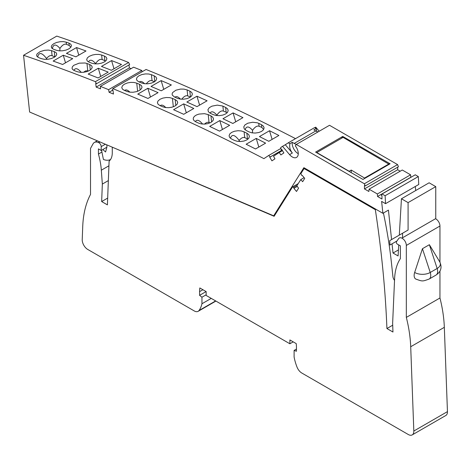 <?xml version="1.0" encoding="UTF-8"?>
<svg xmlns="http://www.w3.org/2000/svg" width="471" height="471" viewBox="0 0 471 471"><rect width="100%" height="100%" fill="white"/><g stroke="black" fill="none" stroke-linecap="round" stroke-linejoin="round"><path stroke-width="0.71" d="M389.181 164.308L343.088 137.379L316.795 152.557L349.176 171.25L351.254 170.055L364.96 178.291M389.028 163.902L364.813 177.885M351.254 170.055L351.254 172.674M280.904 148.436L268.635 155.518L270.283 156.914L269.771 157.249L271.938 160.835L274.952 158.845L273.557 156.248L279.221 152.504L280.857 154.935L283.872 152.945L281.711 149.36L281.193 149.701L280.698 147.547L282.541 146.328L289.577 154.623A8.413 4.857 -120 0 0 296.53 157.402A8.413 4.857 -120 0 0 295.299 145.88L296.3 144.462L329.512 125.286L397.577 164.585L398.425 166.769L365.213 185.939L364.46 185.509L364.46 188.924L397.671 169.754L400.197 171.209M396.971 240.981L389.97 245.02L389.729 240.64L408.086 230.042L408.086 202.607L435.757 186.628L429.116 182.795L401.445 198.774L408.086 202.607M399.308 235.111L401.445 198.774M397.671 167.205L397.671 169.754M268.635 155.518L263.901 158.645A2250.491 1299.324 -120 0 0 112.869 88.654L112.263 90.096L113.011 90.397L113.458 94.035L109.089 92.281L112.622 90.238M298.273 153.711A8.413 4.857 -120 0 1 292.255 142.319L289.924 143.667C289.206 146.917 290.012 150.037 292.344 153.028L289.577 154.623M96.449 83.756L95.407 81.654L128.618 62.478L129.66 64.58L96.449 83.756L95.707 83.455L96.155 87.094L100.523 88.848L100.388 86.37L108.595 89.661L109.089 92.281M37.621 57.073C38.946 51.94 41.913 52.422 46.529 58.51C48.595 56.02 50.45 55.089 52.098 55.719L54.877 56.897M54.842 56.885L54.277 51.586L56.131 52.67L56.785 54.136L56.061 55.843L54.177 57.35L51.051 58.639L47.907 59.258L44.604 59.328L41.825 58.775A2250.491 1299.324 -120 0 0 39.105 57.821L36.815 56.161L36.614 55.072L37.18 53.782L40.053 51.663L44.504 50.315L48.325 50.067L51.557 50.633L52.098 55.719M394.533 280.369A4.698 2.714 -120 0 1 392.926 276.636L391.531 263.625A409.782 236.589 -120 0 0 383.423 213.004M91.922 63.238L94.706 63.85L98.009 63.844L101.506 63.155L104.291 61.978L106.175 60.459L106.893 58.71L106.234 57.191L104.374 56.043A2250.491 1299.324 -120 0 0 101.648 55.013L98.863 54.412L95.56 54.436L92.41 55.03L89.284 56.314L87.394 57.827L86.676 59.564L87.335 61.065L89.19 62.207A2250.491 1299.324 -120 0 1 91.922 63.238M75.902 56.814A2250.491 1299.324 -120 0 0 66.44 53.388L76.543 47.553A2250.491 1299.324 -120 0 1 86.005 50.986L75.902 56.814M56.491 50.309L59.269 50.856L62.572 50.791L66.064 50.067L68.843 48.878L70.727 47.377L71.451 45.663L70.797 44.203L68.943 43.12A2250.491 1299.324 -120 0 0 66.223 42.166L63.444 41.625L60.141 41.707L56.655 42.443L53.877 43.638L51.993 45.134L51.268 46.829L51.916 48.277L53.771 49.355A2250.491 1299.324 -120 0 1 56.491 50.309M108.206 72.116L98.109 77.945A2250.491 1299.324 -120 0 0 88.189 74.088L98.292 68.254A2250.491 1299.324 -120 0 1 108.206 72.116M90.297 70.02L89.708 64.515L91.568 65.663L92.228 67.176L91.651 68.748L89.625 70.45L86.493 71.727L83.343 72.31L80.041 72.316L77.256 71.704A2250.491 1299.324 -120 0 0 74.524 70.674L72.664 69.537L72.016 68.23L72.457 66.658L73.865 65.263L79.181 63.155L85.068 62.99L86.976 63.485L87.771 70.891L85.751 70.856L83.485 72.293M89.708 64.515A2250.491 1299.324 -120 0 0 86.976 63.485M72.722 58.651L62.619 64.486A2250.491 1299.324 -120 0 0 53.152 61.059L63.255 55.225A2250.491 1299.324 -120 0 1 72.722 58.651M54.277 51.586A2250.491 1299.324 -120 0 0 51.557 50.633M111.574 60.588L101.471 66.417A2250.491 1299.324 -120 0 1 111.391 70.273L121.494 64.445A2250.491 1299.324 -120 0 0 111.574 60.588L114.006 68.766M95.407 81.654A2250.491 1299.324 -120 0 0 23.55 55.272L29.62 112.021L273.686 215.824L303.877 167.688L382.894 213.31L388.428 210.113L391.578 239.574M128.618 62.478A2250.491 1299.324 -120 0 0 56.761 36.096L23.55 55.272M129.001 64.963L129.36 67.918L131.121 68.625M129.36 67.918L96.155 87.094M401.898 238.132L435.757 218.585L435.757 186.628M281.193 149.701L281.729 149.395M418.325 176.56L418.76 184.485L385.549 203.66L385.113 195.736L418.325 176.56L415.269 174.8L382.058 193.975L385.113 195.736M314.905 127.647L315.747 127.158L319.208 131.232M364.46 188.924L368.881 191.479L369.064 189.183L402.275 170.013L410.577 174.806L410.842 177.355M369.064 189.183L377.365 193.981L410.577 174.806M270.283 156.914L282.135 150.066M398.442 249.901L393.02 253.027L392.037 243.831M415.287 186.492L415.716 190.531M385.549 203.66L381.616 201.388L382.894 213.31M289.924 143.667L288.24 142.843L314.746 127.541L316.176 128.506L313.845 129.855L315.77 130.967A10.957 6.329 -120 0 0 318.066 131.892M292.255 142.319L294.187 143.431A10.957 6.329 -120 0 0 296.477 144.356M402.552 237.761L402.552 233.239M397.577 164.585L364.366 183.761L365.213 185.939M282.153 150.102L269.771 157.249M295.511 138.645A2250.491 1299.324 -120 0 0 146.081 69.478L112.869 88.654M46.529 58.51L46.558 59.364M46.876 59.346L46.494 59.187M393.02 253.027L398.089 255.953L398.737 244.92M377.365 193.981L377.548 196.484L381.963 199.033L381.963 195.612L381.21 195.177L382.058 193.975M364.366 183.761L296.3 144.462M288.24 142.843L285.308 144.732L292.344 153.028M316.176 128.506L316.771 131.474M100.388 86.37L133.599 67.194L141.806 70.485L142.054 71.804M108.595 89.661L141.806 70.485M279.221 152.504L282.47 150.626M193.811 108.471L183.708 114.3A2250.491 1299.324 -120 0 0 173.564 109.708L183.666 103.873A2250.491 1299.324 -120 0 1 193.811 108.471M147.971 98.457A2250.491 1299.324 -120 0 0 137.768 94.112L147.865 88.277A2250.491 1299.324 -120 0 1 158.068 92.628L147.971 98.457M139.487 84.285A2250.491 1299.324 -120 0 0 136.749 83.149L133.988 82.454L130.697 82.39L127.523 82.931L124.356 84.203L122.46 85.757L121.759 87.553L122.436 89.119L124.297 90.338A2250.491 1299.324 -120 0 1 127.035 91.474L129.796 92.175L133.087 92.251L136.614 91.627L139.428 90.456L141.471 88.719L142.024 87.088L141.347 85.51L139.487 84.285L140.105 90.032M175.177 99.599A2250.491 1299.324 -120 0 0 172.427 98.386L169.654 97.627L166.363 97.509L162.836 98.109L160.016 99.269L157.979 101.018L157.426 102.672L158.109 104.291L159.969 105.575A2250.491 1299.324 -120 0 1 162.719 106.787L165.492 107.553L168.783 107.682L172.315 107.1L175.135 105.94L177.031 104.374L177.726 102.525L177.037 100.882L175.177 99.599L175.807 105.51M278.897 135.471L268.8 141.3A2250.491 1299.324 -120 0 0 259.433 136.566L269.53 130.732A2250.491 1299.324 -120 0 1 278.897 135.471M233.074 112.905L222.971 118.739A2250.491 1299.324 -120 0 1 232.845 123.467L242.942 117.638A2250.491 1299.324 -120 0 0 233.074 112.905L235.718 121.806M261.535 124.733L263.413 126.151L264.107 127.906L263.419 129.837L261.529 131.427L258.714 132.551L255.176 133.063L251.867 132.822L249.077 131.921A2250.491 1299.324 -120 0 0 246.315 130.555L244.261 128.913L243.778 126.893L244.932 124.933L247.793 123.214L252.674 122.254L257.26 122.79L258.767 123.367L259.074 126.252L261.817 127.417L261.535 124.733A2250.491 1299.324 -120 0 0 258.767 123.367M225.633 107.435L227.505 108.789L228.2 110.485L227.505 112.375L225.615 113.953L222.795 115.095L219.262 115.642L215.959 115.454L213.18 114.624A2250.491 1299.324 -120 0 0 210.425 113.334L208.376 111.768L207.946 109.608L209.259 107.694L211.926 106.158L217.284 105.133L222.53 105.993L222.877 106.146L223.407 111.079L226.151 112.245L225.633 107.435A2250.491 1299.324 -120 0 0 222.877 106.146M196.996 106.634A2250.491 1299.324 -120 0 0 186.846 102.036L196.949 96.208A2250.491 1299.324 -120 0 1 207.093 100.8L196.996 106.634M171.356 84.957L161.253 90.791A2250.491 1299.324 -120 0 0 151.05 86.44L161.153 80.606A2250.491 1299.324 -120 0 1 171.356 84.957M151.415 74.677L148.653 73.988L145.368 73.923L141.842 74.565L139.027 75.737L137.126 77.285L136.425 79.087L137.108 80.653L138.963 81.872A2250.491 1299.324 -120 0 1 141.7 83.008L144.467 83.708L147.753 83.785L151.279 83.161L154.099 81.989L155.995 80.435L156.696 78.622L156.013 77.038L154.158 75.813A2250.491 1299.324 -120 0 0 151.415 74.677L152.062 80.735C150.337 80.088 148.4 81.118 146.251 83.832M187.735 95.907L190.449 97.061L189.842 91.127L191.709 92.416L192.392 94.053L191.697 95.907L189.801 97.473L186.981 98.627L183.455 99.216L180.157 99.081L177.39 98.315A2250.491 1299.324 -120 0 0 174.641 97.103L172.327 95.16L172.098 93.959L172.645 92.551L175.842 90.226L180.552 89.078L183.878 89.101L187.093 89.914L187.735 95.907C185.951 95.242 183.961 96.355 181.747 99.234M189.842 91.127A2250.491 1299.324 -120 0 0 187.093 89.914M265.615 143.143L255.512 148.971A2250.491 1299.324 -120 0 0 246.145 144.238L256.248 138.403A2250.491 1299.324 -120 0 1 265.615 143.143M229.66 125.31L219.557 131.138A2250.491 1299.324 -120 0 0 209.689 126.411L219.786 120.576A2250.491 1299.324 -120 0 1 229.66 125.31M234.411 140.393L237.201 141.288L240.51 141.53L244.043 141.023L246.863 139.893L248.753 138.303L249.442 136.372L248.741 134.624L246.863 133.205A2250.491 1299.324 -120 0 0 244.096 131.839L241.311 130.95L238.002 130.72L234.47 131.244L231.65 132.38L229.76 133.964L229.071 135.878L229.766 137.614L231.644 139.027A2250.491 1299.324 -120 0 1 234.411 140.393M211.614 121.989L210.967 115.901L212.839 117.255L213.528 118.951L212.98 120.653L210.943 122.419L207.776 123.655L204.591 124.109L201.294 123.92L198.515 123.09A2250.491 1299.324 -120 0 0 195.753 121.801L194.081 120.676L193.263 119.275L193.34 117.874L194.393 116.343L196.336 115.03L198.95 114.088L204.52 113.67L208.211 114.612L209.047 122.472L210.025 122.89M210.967 115.901A2250.491 1299.324 -120 0 0 208.211 114.612M377.548 196.484L410.759 177.308M390.094 163.778L342.729 136.431L315.605 152.092L362.976 179.439L390.094 163.778M282.541 146.328L285.308 144.732M273.686 215.824L274.811 215.176M341.593 138.244L342.729 136.431M258.82 147.064L256.248 138.403M222.436 129.478L219.786 120.576M180.464 99.128C178.115 96.661 176.26 96.025 174.906 97.22M240.122 141.536L239.115 141.112L239.262 141.524M230.413 138.25C231.891 133.929 234.805 134.653 239.15 140.435L239.115 141.112M239.15 140.435C241.211 137.944 243.071 137.014 244.72 137.644L247.987 139.104M204.514 124.114C206.198 122.484 207.711 121.936 209.047 122.472M195.341 121.595C196.89 119.24 199.31 120.07 202.595 124.079M186.316 112.799L183.666 103.873M150.467 97.014L147.865 88.277M129.902 92.186C127.682 89.949 125.922 89.378 124.621 90.473M160.24 105.692C161.594 104.497 163.443 105.133 165.798 107.594M170.979 107.412L172.321 107.094M272.108 139.392L269.53 130.732M263.689 129.431L261.817 127.417M259.074 126.252C257.119 125.545 254.946 126.905 252.556 130.32C248.835 126.069 246.339 125.892 245.085 129.784M252.427 132.91L252.556 130.32M227.063 112.869L226.151 112.245M223.407 111.079C221.452 110.379 219.28 111.733 216.89 115.148C213.775 111.533 211.485 110.862 210.007 113.128M216.866 115.578L216.89 115.148M199.598 105.127L196.949 96.208M163.749 89.349L161.153 80.606M154.476 81.76L152.062 80.735M139.286 82.001C140.594 80.912 142.354 81.483 144.568 83.72M106.764 144.833L106.976 146.799L105.586 151.992L102.825 149.542M101.548 150.284L103.426 159.463A18.787 10.845 -120 0 0 110.573 159.475M105.563 61.089L104.868 60.665L104.374 56.043M101.648 55.013L102.125 59.493L104.868 60.665M102.125 59.493C100.17 58.793 97.997 60.153 95.607 63.567C92.322 59.764 89.961 59.216 88.53 61.919M95.589 63.909L95.607 63.567M78.798 55.148L76.543 47.553M70.897 47.165L69.202 45.493L68.943 43.12M66.223 42.166L66.458 44.327L69.202 45.493M66.458 44.327C64.503 43.62 62.331 44.981 59.941 48.395C55.961 43.897 53.411 43.962 52.293 48.601M59.811 50.892L59.941 48.395M100.723 76.437L98.292 68.254M73.865 70.385C75.348 67.606 77.803 68.277 81.23 72.393M88.283 71.109L87.771 70.891M65.51 62.814L63.255 55.225M112.551 147.293L274.116 216.289L292.556 186.887L293.533 187.411A0.589 0.341 -120 0 1 293.91 188.335L296.512 191.473L298.585 188.165L296.836 185.845L300.733 179.634L302.653 181.682L304.725 178.374L302.111 175.259M112.275 147.452L112.275 152.781A19.57 11.298 -120 0 1 109.101 161.129L107.412 204.873L101.659 201.553L102.337 184.073L101.33 170.19A65.363 37.739 -120 0 0 98.439 154.058L98.439 148.883L101.206 150.479L101.206 146.628A3.132 1.807 -120 0 0 98.704 142.648L98.368 142.501A9.785 5.652 -120 0 0 94.377 142.472A9.785 5.652 -120 0 0 93.046 143.855L90.52 148.389L90.52 194.429A117.414 67.789 -120 0 0 82.731 226.492L82.225 239.586A7.83 4.522 60 0 0 87.753 249.453L194.24 310.931A7.83 4.522 60 0 0 198.156 311.319L215.906 301.069M206.163 294.781L201.947 297.219L201.947 303.76A37.18 21.466 60 0 1 199.009 310.53A7.83 4.522 60 0 1 198.156 311.319M201.947 297.219L199.592 295.329L199.592 291.649A33.27 19.205 -120 0 1 199.828 287.952L206.163 291.608L206.163 295.447L289.883 343.777L289.883 339.944L296.218 343.6A33.27 19.205 -120 0 1 296.453 347.574L296.453 351.254L294.104 350.424L294.104 356.971A37.18 21.466 -120 0 0 297.036 367.127A7.83 4.522 -120 0 0 301.811 373.032L408.292 434.515A7.83 4.522 60 0 0 412.207 434.904L445.837 415.487A7.83 4.522 60 0 0 447.45 411.625L444.33 327.321A117.414 67.789 -120 0 0 439.955 297.99L439.955 271.143M447.45 411.625L413.826 431.036A7.83 4.522 60 0 1 412.207 434.904M413.826 431.036L410.706 346.738A117.414 67.789 -120 0 0 406.326 317.401L406.326 245.438A5.829 3.368 -120 0 0 403.782 239.568A5.829 3.368 -120 0 0 399.29 238.008A5.829 3.368 -120 0 0 398.631 238.614L396.47 241.694A1.566 0.907 -120 0 0 397.43 244.166L400.379 245.868L400.379 258.608A65.363 37.739 -120 0 0 394.61 278.555L392.637 323.212L392.961 332.026L386.921 328.54A955.771 551.818 -120 0 0 375.334 209.683L304.066 168.536L300.863 173.646L301.381 174.9A0.589 0.341 -120 0 0 302.099 175.283M439.955 262.217L439.955 226.027A5.829 3.368 -120 0 0 435.528 218.721M107.671 198.085L101.659 201.553M108.348 180.605L102.337 184.073M101.913 152.056L98.439 154.058M106.864 147.217L101.206 150.479M201.947 303.76L211.255 298.384M298.243 183.602L292.556 186.887M297.266 186.416L293.898 188.359M304.136 177.667L300.733 179.634M304.702 168.165L304.066 168.536M375.97 209.312L375.334 209.683M392.708 325.202L386.921 328.54M296.453 349.064L294.104 350.424M429.128 279.056L436.046 275.058A7.83 4.522 60 0 0 437.153 268.476L429.369 244.708L422.446 248.7L414.663 272.468A7.83 4.522 -60 0 0 415.769 279.056C422.705 281.528 422.21 281.517 429.128 279.056A7.83 4.522 -120 0 0 430.235 272.468A11.01 6.359 180 0 1 414.663 272.468M439.955 297.99L406.326 317.401M293.203 341.864L289.883 343.777M199.592 295.329L206.098 291.573M294.187 143.431L315.77 130.967M244.096 131.839L244.72 137.644M247.463 138.81L246.863 133.205M136.749 83.149L137.62 91.297M172.427 98.386L173.322 106.776M154.771 81.56L154.158 75.813M444.33 327.321L410.706 346.738M108.919 165.804L101.33 170.19M105.357 144.232L101.206 146.628M99.946 141.93L98.704 142.648M99.605 141.789L98.368 142.501M215.653 300.922L199.009 310.53M297.177 185.303L293.533 187.411M297.254 186.404L293.91 188.335M439.955 226.027L406.326 245.438M436.046 275.058C441.021 271.708 442.257 267.316 439.761 261.888A11.01 6.359 0 0 1 437.153 268.476L430.235 272.468L422.446 248.7M202.913 289.736L199.592 291.649M97.279 140.794L94.377 142.472M429.369 244.708L439.761 261.888"/></g></svg>
